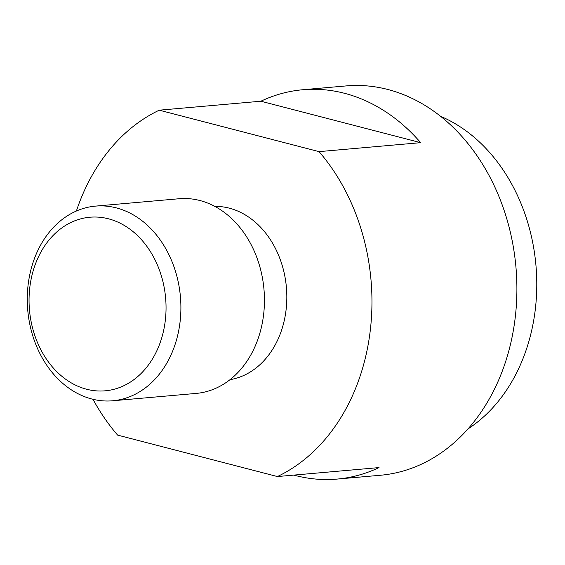 <?xml version="1.0" encoding="UTF-8"?>
<svg xmlns="http://www.w3.org/2000/svg" width="565" height="565" viewBox="0 0 565 565"><rect width="100%" height="100%" fill="white"/><g stroke="black" fill="none" stroke-linecap="round" stroke-linejoin="round"><path stroke-width="0.85" d="M440.488 116.27A170.016 133.34 85 0 1 535.069 311.301A170.016 133.34 85 0 1 468.053 428.863M302.798 89.743A195.426 153.263 85 0 1 420.671 142.67L319.034 151.632L159.245 110.189L260.875 101.227A195.426 153.263 85 0 1 302.798 89.743L346.098 85.922A195.426 153.263 85 0 1 387.745 89.461A195.426 153.263 85 0 1 514.934 319.924A195.426 153.263 85 0 1 380.429 475.257L337.128 479.078A195.426 153.263 85 0 1 293.849 475.101M92.999 399.3A195.426 153.263 -95 0 0 117.619 435.107L277.408 476.549A195.426 153.263 -95 0 0 369.997 332.707A195.426 153.263 -95 0 0 319.034 151.632M277.408 476.549L379.044 467.587A195.426 153.263 85 0 1 337.128 479.078M214.778 206.373A87.137 68.337 85 0 1 285.954 310.912A87.137 68.337 85 0 1 230.061 379.652M112.668 400.783L196.217 393.409A97.71 76.628 -95 0 0 263.467 315.743A97.71 76.628 -95 0 0 199.876 200.511A97.71 76.628 -95 0 0 179.049 198.746L95.499 206.112A97.71 76.628 85 0 1 116.326 207.885A97.71 76.628 85 0 1 179.917 323.116A97.71 76.628 85 0 1 112.668 400.783A97.71 76.628 85 0 1 91.841 399.01A97.71 76.628 85 0 1 28.25 283.778A97.71 76.628 85 0 1 95.499 206.112M108.466 218.803A87.137 68.337 -95 0 0 29.924 286.483A87.137 68.337 -95 0 0 86.629 389.243A87.137 68.337 -95 0 0 165.171 321.563A87.137 68.337 -95 0 0 108.466 218.803M260.875 101.227L420.671 142.67M159.245 110.189A195.426 153.263 -95 0 0 76.395 211.013"/></g></svg>
